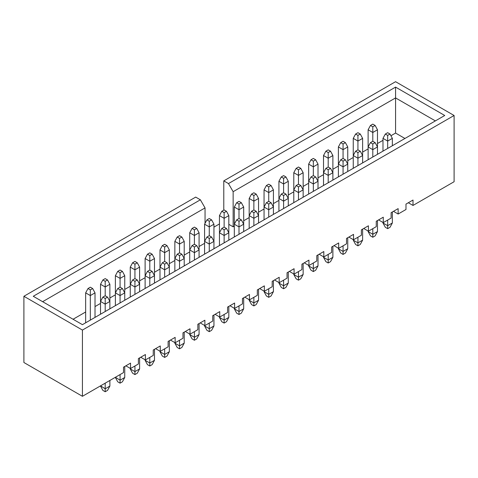 <?xml version="1.0" encoding="UTF-8"?>
<svg xmlns="http://www.w3.org/2000/svg" width="478" height="478" viewBox="0 0 478 478"><rect width="100%" height="100%" fill="white"/><g stroke="black" fill="none" stroke-linecap="round" stroke-linejoin="round"><path stroke-width="0.72" d="M223.782 210.141L223.782 180.875L228.466 183.582L395.569 87.104L444.737 115.491L82.431 324.664L33.263 296.276L200.372 199.798L195.687 197.097L23.9 296.276L23.9 362.509L82.431 396.304L123.521 372.583L123.521 367.176L130.542 363.119L130.542 368.526L138.387 363.997L138.387 358.59L145.408 354.539L145.408 359.946L153.253 355.417L153.253 350.01L160.273 345.953L160.273 351.36L168.119 346.831L168.119 341.423L175.145 337.372L175.145 342.774L182.984 338.251L182.984 332.843L190.011 328.786L190.011 334.194L197.85 329.665L197.85 324.257L204.877 320.206L204.877 325.608L212.722 321.085L212.722 315.677L219.743 311.62L219.743 317.028L227.588 312.498L227.588 307.091L234.608 303.034L234.608 308.441L242.454 303.918L242.454 298.511L249.474 294.454L249.474 299.861L257.319 295.332L257.319 289.925L264.346 285.868L264.346 291.275L272.185 286.746L272.185 281.345L279.212 277.288L279.212 282.695L287.051 278.166L287.051 272.759L294.078 268.702L294.078 274.109L301.923 269.58L301.923 264.179L308.943 260.122L308.943 265.529L316.789 261L316.789 255.593L323.809 251.536L323.809 256.943L331.654 252.414L331.654 247.006L338.675 242.955L338.675 248.363L346.52 243.834L346.52 238.426L353.547 234.369L353.547 239.777L361.386 235.248L361.386 229.84L368.413 225.789L368.413 231.197L376.252 226.668L376.252 221.26L383.278 217.203L383.278 222.611L391.124 218.082L391.124 212.674L398.144 208.623L398.144 214.03L405.989 209.501L405.989 204.094L413.01 200.037L413.01 205.444L454.1 181.724L454.1 115.491L82.431 330.071L82.431 396.304M213.947 227.104L219.45 223.931M454.1 115.491L395.569 81.696L223.782 180.875M125.857 365.825L130.542 368.526M140.729 357.239L145.408 359.946M155.595 348.659L160.273 351.36M170.461 340.073L175.145 342.774M185.327 331.493L190.011 334.194M200.192 322.907L204.877 325.608M215.058 314.321L219.743 317.028M229.93 305.741L234.608 308.441M244.796 297.155L249.474 299.861M259.662 288.575L264.346 291.275M274.527 279.989L279.212 282.695M289.393 271.408L294.078 274.109M304.259 262.822L308.943 265.529M319.131 254.242L323.809 256.943M333.997 245.656L338.675 248.363M348.862 237.076L353.547 239.777M363.728 228.49L368.413 231.197M378.594 219.91L383.278 222.611M393.46 211.324L398.144 214.03M408.332 202.744L413.01 205.444M390.926 135.74L395.569 133.063L404.932 138.465M228.819 224.331L233.144 226.835L234.316 226.16M243.684 220.752L249.181 217.574M258.55 212.166L264.053 208.994M273.416 203.586L278.919 200.407M288.282 195L293.785 191.827M303.148 186.42L308.651 183.241M318.013 177.834L323.516 174.661M332.885 169.254L338.382 166.075M347.751 160.668L353.254 157.495M362.617 152.088L368.12 148.909M377.483 143.502L382.986 140.329M73.068 319.256L85.652 311.991M95.014 306.583L100.517 303.411M109.88 298.003L115.383 294.824M124.746 289.417L130.249 286.244M139.618 280.837L145.115 277.658M154.484 272.251L159.987 269.078M169.349 263.671L174.852 260.492M184.215 255.085L189.718 251.906M199.081 246.505L204.584 243.326M23.9 296.276L82.431 330.071M435.368 120.898L395.569 97.918L233.144 191.69L233.144 226.835M395.569 133.063L395.569 87.104M205.05 223.334L205.05 207.912L42.632 301.684M205.05 207.912L200.372 199.798M228.466 183.582L233.144 191.69M377.483 154.316L377.483 129.783L372.798 132.484L372.798 141.273L370.462 142.623L372.798 143.974L375.14 142.623L372.798 141.273M372.798 157.017L372.798 149.65L368.12 146.949L368.12 129.783L370.462 125.457L372.798 126.807L375.14 125.457L372.798 124.107L370.462 125.457M372.798 126.807L372.798 132.484L368.12 129.783M377.483 129.783L375.14 125.457M362.617 162.896L362.617 138.369L357.932 141.07L357.932 149.853L355.59 151.209L357.932 152.56L360.275 151.209L357.932 149.853M357.932 165.603L357.932 158.236L353.254 155.535L353.254 138.369L355.59 134.043L357.932 135.394L360.275 134.043L357.932 132.687L355.59 134.043M357.932 135.394L357.932 141.07L353.254 138.369M362.617 138.369L360.275 134.043M347.751 171.483L347.751 146.949L343.067 149.65L343.067 158.439L340.724 159.789L343.067 161.14L345.409 159.789L343.067 158.439M343.067 174.183L343.067 166.822L338.382 164.115L338.382 146.949L340.724 142.623L343.067 143.974L345.409 142.623L343.067 141.273L340.724 142.623M343.067 143.974L343.067 149.65L338.382 146.949M347.751 146.949L345.409 142.623M332.885 180.069L332.885 155.535L328.201 158.236L328.201 167.019L325.859 168.376L328.201 169.726L330.543 168.376L328.201 167.019M328.201 182.769L328.201 175.402L323.516 172.701L323.516 155.535L325.859 151.209L328.201 152.56L330.543 151.209L328.201 149.853L325.859 151.209M328.201 152.56L328.201 158.236L323.516 155.535M332.885 155.535L330.543 151.209M318.013 188.649L318.013 164.115L313.335 166.822L313.335 175.605L310.993 176.956L313.335 178.306L315.677 176.956L313.335 175.605M313.335 191.349L313.335 183.988L308.651 181.281L308.651 164.115L310.993 159.789L313.335 161.14L315.677 159.789L313.335 158.439L310.993 159.789M313.335 161.14L313.335 166.822L308.651 164.115M318.013 164.115L315.677 159.789M387.67 148.437L387.67 141.07L382.986 138.369L382.986 151.138M382.986 222.443L382.986 222.981L387.67 225.688L387.67 220.077M387.67 228.663L387.67 225.688L392.348 222.981L390.006 227.307L387.67 228.663L385.328 227.307L382.986 222.981M392.348 222.981L392.348 211.969M392.348 145.73L392.348 138.369L387.67 141.07L387.67 135.394L390.006 134.043L387.67 132.687L385.328 134.043L387.67 135.394M392.348 138.369L390.006 134.043M382.986 138.369L385.328 134.043M258.55 222.981L258.55 198.448L253.866 201.154L253.866 209.938L251.524 211.288L253.866 212.644L256.208 211.288L253.866 209.938M253.866 225.688L253.866 218.321L249.181 215.614L249.181 198.448L251.524 194.122L253.866 195.472L256.208 194.122L253.866 192.771L251.524 194.122M253.866 195.472L253.866 201.154L249.181 198.448M258.55 198.448L256.208 194.122M228.819 240.147L228.819 215.614L224.134 218.321L224.134 227.104L221.792 228.454L224.134 229.81L226.476 228.454L224.134 227.104M224.134 242.854L224.134 235.487L219.45 232.78L219.45 215.614L221.792 211.288L224.134 212.644L226.476 211.288L224.134 209.938L221.792 211.288M224.134 212.644L224.134 218.321L219.45 215.614M228.819 215.614L226.476 211.288M243.684 231.567L243.684 207.034L239 209.734L239 218.524L236.658 219.874L239 221.224L241.342 219.874L239 218.524M239 234.268L239 226.901L234.316 224.2L234.316 207.034L236.658 202.708L239 204.058L241.342 202.708L239 201.358L236.658 202.708M239 204.058L239 209.734L234.316 207.034M243.684 207.034L241.342 202.708M199.081 257.313L199.081 232.78L194.403 235.487L194.403 244.27L192.06 245.62L194.403 246.977L196.739 245.62L194.403 244.27M194.403 260.02L194.403 252.653L189.718 249.946L189.718 232.78L192.06 228.454L194.403 229.81L196.739 228.454L194.403 227.104L192.06 228.454M194.403 229.81L194.403 235.487L189.718 232.78M199.081 232.78L196.739 228.454M273.416 214.401L273.416 189.868L268.732 192.568L268.732 201.358L266.389 202.708L268.732 204.058L271.074 202.708L268.732 201.358M268.732 217.102L268.732 209.734L264.053 207.034L264.053 189.868L266.389 185.542L268.732 186.892L271.074 185.542L268.732 184.191L266.389 185.542M268.732 186.892L268.732 192.568L264.053 189.868M273.416 189.868L271.074 185.542M213.947 248.733L213.947 224.2L209.268 226.901L209.268 235.69L206.926 237.04L209.268 238.391L211.611 237.04L209.268 235.69M209.268 251.434L209.268 244.067L204.584 241.366L204.584 224.2L206.926 219.874L209.268 221.224L211.611 219.874L209.268 218.524L206.926 219.874M209.268 221.224L209.268 226.901L204.584 224.2M213.947 224.2L211.611 219.874M105.202 311.519L105.202 304.151L100.517 301.451L100.517 314.219M100.517 385.86L105.202 388.769L105.202 383.159M105.202 391.745L105.202 388.769L109.88 386.063L107.538 390.389L105.202 391.745L102.86 390.389L100.517 386.063M109.88 386.063L109.88 380.458M109.88 308.812L109.88 301.451L105.202 304.151L105.202 298.475L107.538 297.125L105.202 295.768L102.86 297.125L105.202 298.475M105.202 295.768L105.202 286.985L109.88 284.279L109.88 301.451L107.538 297.125M105.202 281.309L107.538 279.959L105.202 278.602L102.86 279.959L105.202 281.309L105.202 286.985L100.517 284.279L100.517 301.451L102.86 297.125M120.068 302.933L120.068 295.565L115.383 292.865L115.383 305.639M115.383 377.279L120.068 380.183L120.068 374.573M120.068 383.159L120.068 380.183L124.746 377.483L122.41 381.808L120.068 383.159L117.725 381.808L115.383 377.483M124.746 377.483L124.746 366.465M124.746 300.232L124.746 292.865L120.068 295.565L120.068 289.889L122.41 288.539L120.068 287.188L117.725 288.539L120.068 289.889M120.068 287.188L120.068 278.399L124.746 275.698L124.746 292.865L122.41 288.539M120.068 272.723L122.41 271.373L120.068 270.022L117.725 271.373L120.068 272.723L120.068 278.399L115.383 275.698L115.383 292.865L117.725 288.539M134.933 294.352L134.933 286.985L130.249 284.279L130.249 297.053M130.249 368.359L130.249 368.897L134.933 371.603L134.933 365.993M134.933 374.579L134.933 371.603L139.618 368.897L137.276 373.222L134.933 374.579L132.591 373.222L130.249 368.897M139.618 368.897L139.618 357.885M139.618 291.646L139.618 284.279L134.933 286.985L134.933 281.309L137.276 279.959L134.933 278.602L132.591 279.959L134.933 281.309M134.933 278.602L134.933 269.819L139.618 267.112L139.618 284.279L137.276 279.959M134.933 264.143L137.276 262.786L134.933 261.436L132.591 262.786L134.933 264.143L134.933 269.819L130.249 267.112L130.249 284.279L132.591 279.959M149.799 285.766L149.799 278.399L145.115 275.698L145.115 288.473M145.115 359.773L145.115 360.316L149.799 363.017L149.799 357.407M149.799 365.993L149.799 363.017L154.484 360.316L152.141 364.642L149.799 365.993L147.457 364.642L145.115 360.316M154.484 360.316L154.484 349.299M154.484 283.066L154.484 275.698L149.799 278.399L149.799 272.723L152.141 271.373L149.799 270.022L147.457 271.373L149.799 272.723M149.799 270.022L149.799 261.233L154.484 258.532L154.484 275.698L152.141 271.373M149.799 255.557L152.141 254.206L149.799 252.856L147.457 254.206L149.799 255.557L149.799 261.233L145.115 258.532L145.115 275.698L147.457 271.373M164.665 277.186L164.665 269.819L159.987 267.112L159.987 279.887M159.987 351.193L159.987 351.73L164.665 354.437L164.665 348.826M164.665 357.407L164.665 354.437L169.349 351.73L167.007 356.056L164.665 357.407L162.323 356.056L159.987 351.73M169.349 351.73L169.349 340.712M169.349 274.48L169.349 267.112L164.665 269.819L164.665 264.143L167.007 262.786L164.665 261.436L162.323 262.786L164.665 264.143M164.665 261.436L164.665 252.653L169.349 249.946L169.349 267.112L167.007 262.786M164.665 246.977L167.007 245.62L164.665 244.27L162.323 245.62L164.665 246.977L164.665 252.653L159.987 249.946L159.987 267.112L162.323 262.786M179.531 268.6L179.531 261.233L174.852 258.532L174.852 271.307M174.852 342.606L174.852 343.15L179.531 345.851L179.531 340.24M179.531 348.826L179.531 345.851L184.215 343.15L181.873 347.476L179.531 348.826L177.195 347.476L174.852 343.15M184.215 343.15L184.215 332.132M184.215 265.899L184.215 258.532L179.531 261.233L179.531 255.557L181.873 254.206L179.531 252.856L177.195 254.206L179.531 255.557M179.531 252.856L179.531 244.067L184.215 241.366L184.215 258.532L181.873 254.206M179.531 238.391L181.873 237.04L179.531 235.69L177.195 237.04L179.531 238.391L179.531 244.067L174.852 241.366L174.852 258.532L177.195 254.206M192.06 245.62L189.718 249.946L189.718 262.721M189.718 334.026L189.718 334.564L194.403 337.271L194.403 331.66M194.403 340.24L194.403 337.271L199.081 334.564L196.739 338.89L194.403 340.24L192.06 338.89L189.718 334.564M199.081 334.564L199.081 323.546M196.739 245.62L199.081 249.946L194.403 252.653L194.403 246.977M206.926 237.04L204.584 241.366L204.584 254.141M204.584 325.44L204.584 325.984L209.268 328.685L209.268 323.074M209.268 331.66L209.268 328.685L213.947 325.984L211.611 330.31L209.268 331.66L206.926 330.31L204.584 325.984M213.947 325.984L213.947 314.966M211.611 237.04L213.947 241.366L209.268 244.067L209.268 238.391M221.792 228.454L219.45 232.78L219.45 245.555M219.45 316.86L219.45 317.398L224.134 320.105L224.134 314.494M224.134 323.074L224.134 320.105L228.819 317.398L226.476 321.724L224.134 323.074L221.792 321.724L219.45 317.398M228.819 317.398L228.819 306.38M226.476 228.454L228.819 232.78L224.134 235.487L224.134 229.81M236.658 219.874L234.316 224.2L234.316 236.974M234.316 308.274L234.316 308.818L239 311.519L239 305.908M239 314.494L239 311.519L243.684 308.818L241.342 313.144L239 314.494L236.658 313.144L234.316 308.818M243.684 308.818L243.684 297.8M241.342 219.874L243.684 224.2L239 226.901L239 221.224M251.524 211.288L249.181 215.614L249.181 228.388M249.181 299.694L249.181 300.232L253.866 302.938L253.866 297.328M253.866 305.908L253.866 302.938L258.55 300.232L256.208 304.558L253.866 305.908L251.524 304.558L249.181 300.232M258.55 300.232L258.55 289.214M256.208 211.288L258.55 215.614L253.866 218.321L253.866 212.644M266.389 202.708L264.053 207.034L264.053 219.808M264.053 291.108L264.053 291.652L268.732 294.352L268.732 288.742M268.732 297.328L268.732 294.352L273.416 291.652L271.074 295.978L268.732 297.328L266.389 295.978L264.053 291.652M273.416 291.652L273.416 280.634M271.074 202.708L273.416 207.034L268.732 209.734L268.732 204.058M283.597 208.522L283.597 201.154L278.919 198.448L278.919 211.222M278.919 282.528L278.919 283.066L283.597 285.772L283.597 280.162M283.597 288.742L283.597 285.772L288.282 283.066L285.94 287.392L283.597 288.742L281.261 287.392L278.919 283.066M288.282 283.066L288.282 272.048M288.282 205.815L288.282 198.448L283.597 201.154L283.597 195.472L285.94 194.122L283.597 192.771L281.261 194.122L283.597 195.472M283.597 192.771L283.597 183.988L288.282 181.281L288.282 198.448L285.94 194.122M283.597 178.306L285.94 176.956L283.597 175.605L281.261 176.956L283.597 178.306L283.597 183.988L278.919 181.281L278.919 198.448L281.261 194.122M298.469 199.935L298.469 192.568L293.785 189.868L293.785 202.636M293.785 273.942L293.785 274.486L298.469 277.186L298.469 271.576M298.469 280.162L298.469 277.186L303.148 274.486L300.805 278.805L298.469 280.162L296.127 278.805L293.785 274.486M303.148 274.486L303.148 263.468M303.148 197.235L303.148 189.868L298.469 192.568L298.469 186.892L300.805 185.542L298.469 184.191L296.127 185.542L298.469 186.892M298.469 184.191L298.469 175.402L303.148 172.701L303.148 189.868L300.805 185.542M298.469 169.726L300.805 168.376L298.469 167.019L296.127 168.376L298.469 169.726L298.469 175.402L293.785 172.701L293.785 189.868L296.127 185.542M310.993 176.956L308.651 181.281L308.651 194.056M308.651 265.356L308.651 265.899L313.335 268.6L313.335 262.996M313.335 271.576L313.335 268.6L318.013 265.899L315.677 270.225L313.335 271.576L310.993 270.225L308.651 265.899M318.013 265.899L318.013 254.882M315.677 176.956L318.013 181.281L313.335 183.988L313.335 178.306M95.014 317.398L95.014 292.865L90.33 295.565L90.33 320.099M85.652 322.805L85.652 292.865L87.994 288.539L90.33 289.889L92.672 288.539L90.33 287.188L87.994 288.539M90.33 289.889L90.33 295.565L85.652 292.865M95.014 292.865L92.672 288.539M100.517 284.279L102.86 279.959M109.88 284.279L107.538 279.959M115.383 275.698L117.725 271.373M124.746 275.698L122.41 271.373M130.249 267.112L132.591 262.786M139.618 267.112L137.276 262.786M145.115 258.532L147.457 254.206M154.484 258.532L152.141 254.206M159.987 249.946L162.323 245.62M169.349 249.946L167.007 245.62M174.852 241.366L177.195 237.04M184.215 241.366L181.873 237.04M278.919 181.281L281.261 176.956M288.282 181.281L285.94 176.956M293.785 172.701L296.127 168.376M303.148 172.701L300.805 168.376M370.462 142.623L368.12 146.949L368.12 159.724M368.12 231.023L368.12 231.567L372.798 234.268L372.798 228.657M372.798 237.243L372.798 234.268L377.483 231.567L375.14 235.893L372.798 237.243L370.462 235.893L368.12 231.567M377.483 231.567L377.483 220.549M375.14 142.623L377.483 146.949L372.798 149.65L372.798 143.974M355.59 151.209L353.254 155.535L353.254 168.304M353.254 239.609L353.254 240.147L357.932 242.854L357.932 237.243M357.932 245.829L357.932 242.854L362.617 240.147L360.275 244.473L357.932 245.829L355.59 244.473L353.254 240.147M362.617 240.147L362.617 229.135M360.275 151.209L362.617 155.535L357.932 158.236L357.932 152.56M340.724 159.789L338.382 164.115L338.382 176.89M338.382 248.19L338.382 248.733L343.067 251.434L343.067 245.829M343.067 254.41L343.067 251.434L347.751 248.733L345.409 253.059L343.067 254.41L340.724 253.059L338.382 248.733M347.751 248.733L347.751 237.715M345.409 159.789L347.751 164.115L343.067 166.822L343.067 161.14M325.859 168.376L323.516 172.701L323.516 185.47M323.516 256.776L323.516 257.313L328.201 260.02L328.201 254.41M328.201 262.996L328.201 260.02L332.885 257.313L330.543 261.639L328.201 262.996L325.859 261.639L323.516 257.313M332.885 257.313L332.885 246.301M330.543 168.376L332.885 172.701L328.201 175.402L328.201 169.726"/></g></svg>
